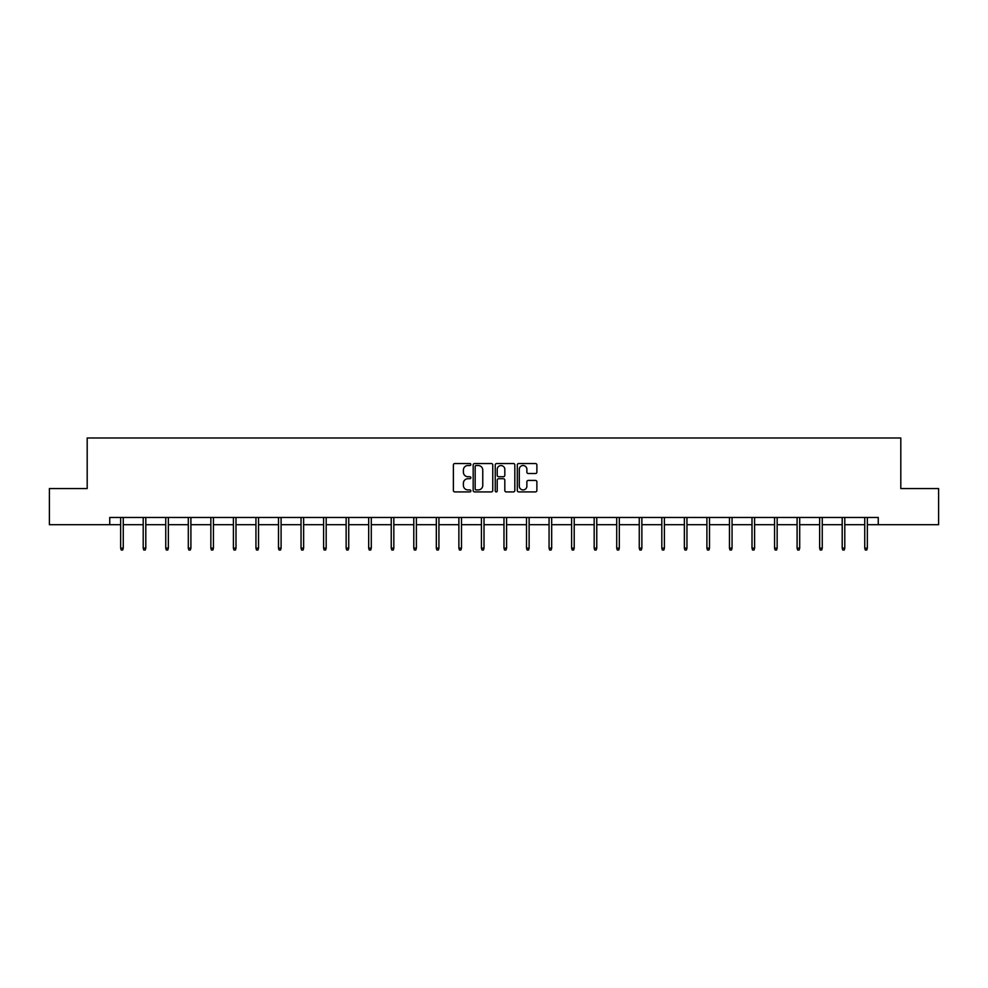 <?xml version="1.0" encoding="UTF-8"?>
<svg xmlns="http://www.w3.org/2000/svg" width="988" height="988" viewBox="0 0 988 988"><rect width="100%" height="100%" fill="white"/><g stroke="black" fill="none" stroke-linecap="round" stroke-linejoin="round"><path stroke-width="1.48" d="M470.868 464.533A0.988 0.988 0 0 0 469.88 463.533L454.813 463.533A1.42 1.42 0 0 0 453.393 464.953L453.393 490.493A1.42 1.42 0 0 0 454.813 491.913L469.88 491.913A0.988 0.988 0 0 0 470.868 490.925A0.988 0.988 0 0 0 469.88 489.925L467.929 489.925A4.545 4.545 0 0 1 463.397 485.392L463.397 483.256A4.545 4.545 0 0 1 467.929 478.723L469.88 478.723A0.988 0.988 0 0 0 470.868 477.723A0.988 0.988 0 0 0 469.88 476.735L467.929 476.735A4.545 4.545 0 0 1 463.397 472.19L463.397 470.066A4.545 4.545 0 0 1 467.929 465.521L469.88 465.521A0.988 0.988 0 0 0 470.868 464.533M535.459 473.536A1.42 1.42 0 0 0 536.879 472.116L536.879 464.953A1.42 1.42 0 0 0 535.459 463.533L518.725 463.533A1.42 1.42 0 0 0 517.304 464.953L517.304 490.493A1.42 1.42 0 0 0 518.725 491.913L535.459 491.913A1.42 1.42 0 0 0 536.879 490.493L536.879 481.835A1.42 1.42 0 0 0 535.459 480.415L528.296 480.415A1.42 1.42 0 0 0 526.876 481.835L526.876 486.133A3.791 3.791 0 0 1 523.084 489.925A3.791 3.791 0 0 1 519.293 486.133L519.293 469.325A3.791 3.791 0 0 1 523.084 465.521A3.791 3.791 0 0 1 526.876 469.325L526.876 472.116A1.42 1.42 0 0 0 528.296 473.536L535.459 473.536M109.742 524.702L49.4 524.702L49.4 488.566L87.191 488.566L87.191 437.98L900.809 437.98L900.809 488.566L938.6 488.566L938.6 524.702L878.258 524.702L878.258 517.477L109.742 517.477L109.742 524.702L120.66 524.702M492.753 464.953A1.42 1.42 0 0 0 491.345 463.533L474.598 463.533A1.42 1.42 0 0 0 473.178 464.953L473.178 490.493A1.42 1.42 0 0 0 474.598 491.913L491.345 491.913A1.42 1.42 0 0 0 492.753 490.493L492.753 464.953M496.655 463.533L513.402 463.533A1.42 1.42 0 0 1 514.822 464.953L514.822 490.493A1.42 1.42 0 0 1 513.402 491.913L506.239 491.913A1.42 1.42 0 0 1 504.819 490.493L504.819 480.131A1.42 1.42 0 0 0 503.398 478.723L498.644 478.723A1.42 1.42 0 0 0 497.223 480.131L497.223 490.925A0.988 0.988 0 0 1 496.235 491.913A0.988 0.988 0 0 1 495.247 490.925L495.247 464.953A1.42 1.42 0 0 1 496.655 463.533M123.253 524.702L143.211 524.702M145.804 524.702L165.749 524.702M168.355 524.702L188.3 524.702M190.906 524.702L210.852 524.702M213.445 524.702L233.403 524.702M235.996 524.702L255.941 524.702M258.547 524.702L278.493 524.702M281.098 524.702L301.044 524.702M303.637 524.702L323.595 524.702M326.188 524.702L346.133 524.702M348.739 524.702L368.685 524.702M371.29 524.702L391.236 524.702M393.829 524.702L413.787 524.702M416.38 524.702L436.326 524.702M438.931 524.702L458.877 524.702M461.482 524.702L481.428 524.702M484.021 524.702L503.979 524.702M506.572 524.702L526.518 524.702M529.123 524.702L549.069 524.702M551.675 524.702L571.62 524.702M574.213 524.702L594.171 524.702M596.764 524.702L616.71 524.702M619.315 524.702L639.261 524.702M641.867 524.702L661.812 524.702M664.405 524.702L684.363 524.702M686.956 524.702L706.902 524.702M709.508 524.702L729.453 524.702M732.059 524.702L752.004 524.702M754.597 524.702L774.555 524.702M777.148 524.702L797.094 524.702M799.7 524.702L819.645 524.702M822.251 524.702L842.196 524.702M844.789 524.702L864.747 524.702M867.341 524.702L878.258 524.702M476.154 465.521A0.988 0.988 0 0 0 475.166 466.521L475.166 488.937A0.988 0.988 0 0 0 476.154 489.925L478.217 489.925A4.545 4.545 0 0 0 482.762 485.392L482.762 470.066A4.545 4.545 0 0 0 478.217 465.521L476.154 465.521M504.819 469.386A3.791 3.791 0 0 0 501.027 465.595A3.791 3.791 0 0 0 497.223 469.386L497.223 475.314A1.42 1.42 0 0 0 498.644 476.735L503.398 476.735A1.42 1.42 0 0 0 504.819 475.314L504.819 469.386M120.66 548.142L121.24 550.02L122.685 550.02L123.253 548.142L120.66 548.142L120.66 517.477M123.253 548.142L123.253 517.477M143.211 548.142L143.779 550.02L145.224 550.02L145.804 548.142L143.211 548.142L143.211 517.477M145.804 548.142L145.804 517.477M165.749 548.142L166.33 550.02L167.775 550.02L168.355 548.142L165.749 548.142L165.749 517.477M168.355 548.142L168.355 517.477M188.3 548.142L188.881 550.02L190.326 550.02L190.906 548.142L188.3 548.142L188.3 517.477M190.906 548.142L190.906 517.477M210.852 548.142L211.432 550.02L212.877 550.02L213.445 548.142L210.852 548.142L210.852 517.477M213.445 548.142L213.445 517.477M233.403 548.142L233.971 550.02L235.416 550.02L235.996 548.142L233.403 548.142L233.403 517.477M235.996 548.142L235.996 517.477M255.941 548.142L256.522 550.02L257.967 550.02L258.547 548.142L255.941 548.142L255.941 517.477M258.547 548.142L258.547 517.477M278.493 548.142L279.073 550.02L280.518 550.02L281.098 548.142L278.493 548.142L278.493 517.477M281.098 548.142L281.098 517.477M301.044 548.142L301.624 550.02L303.069 550.02L303.637 548.142L301.044 548.142L301.044 517.477M303.637 548.142L303.637 517.477M323.595 548.142L324.163 550.02L325.608 550.02L326.188 548.142L323.595 548.142L323.595 517.477M326.188 548.142L326.188 517.477M346.133 548.142L346.714 550.02L348.159 550.02L348.739 548.142L346.133 548.142L346.133 517.477M348.739 548.142L348.739 517.477M368.685 548.142L369.265 550.02L370.71 550.02L371.29 548.142L368.685 548.142L368.685 517.477M371.29 548.142L371.29 517.477M391.236 548.142L391.816 550.02L393.261 550.02L393.829 548.142L391.236 548.142L391.236 517.477M393.829 548.142L393.829 517.477M413.787 548.142L414.355 550.02L415.8 550.02L416.38 548.142L413.787 548.142L413.787 517.477M416.38 548.142L416.38 517.477M436.326 548.142L436.906 550.02L438.351 550.02L438.931 548.142L436.326 548.142L436.326 517.477M438.931 548.142L438.931 517.477M458.877 548.142L459.457 550.02L460.902 550.02L461.482 548.142L458.877 548.142L458.877 517.477M461.482 548.142L461.482 517.477M481.428 548.142L482.008 550.02L483.453 550.02L484.021 548.142L481.428 548.142L481.428 517.477M484.021 548.142L484.021 517.477M503.979 548.142L504.547 550.02L505.992 550.02L506.572 548.142L503.979 548.142L503.979 517.477M506.572 548.142L506.572 517.477M526.518 548.142L527.098 550.02L528.543 550.02L529.123 548.142L526.518 548.142L526.518 517.477M529.123 548.142L529.123 517.477M549.069 548.142L549.649 550.02L551.094 550.02L551.675 548.142L549.069 548.142L549.069 517.477M551.675 548.142L551.675 517.477M571.62 548.142L572.2 550.02L573.645 550.02L574.213 548.142L571.62 548.142L571.62 517.477M574.213 548.142L574.213 517.477M594.171 548.142L594.739 550.02L596.184 550.02L596.764 548.142L594.171 548.142L594.171 517.477M596.764 548.142L596.764 517.477M616.71 548.142L617.29 550.02L618.735 550.02L619.315 548.142L616.71 548.142L616.71 517.477M619.315 548.142L619.315 517.477M639.261 548.142L639.841 550.02L641.286 550.02L641.867 548.142L639.261 548.142L639.261 517.477M641.867 548.142L641.867 517.477M661.812 548.142L662.392 550.02L663.837 550.02L664.405 548.142L661.812 548.142L661.812 517.477M664.405 548.142L664.405 517.477M684.363 548.142L684.931 550.02L686.376 550.02L686.956 548.142L684.363 548.142L684.363 517.477M686.956 548.142L686.956 517.477M706.902 548.142L707.482 550.02L708.927 550.02L709.508 548.142L706.902 548.142L706.902 517.477M709.508 548.142L709.508 517.477M729.453 548.142L730.033 550.02L731.478 550.02L732.059 548.142L729.453 548.142L729.453 517.477M732.059 548.142L732.059 517.477M752.004 548.142L752.584 550.02L754.029 550.02L754.597 548.142L752.004 548.142L752.004 517.477M754.597 548.142L754.597 517.477M774.555 548.142L775.123 550.02L776.568 550.02L777.148 548.142L774.555 548.142L774.555 517.477M777.148 548.142L777.148 517.477M797.094 548.142L797.674 550.02L799.119 550.02L799.7 548.142L797.094 548.142L797.094 517.477M799.7 548.142L799.7 517.477M819.645 548.142L820.225 550.02L821.67 550.02L822.251 548.142L819.645 548.142L819.645 517.477M822.251 548.142L822.251 517.477M842.196 548.142L842.776 550.02L844.221 550.02L844.789 548.142L842.196 548.142L842.196 517.477M844.789 548.142L844.789 517.477M864.747 548.142L865.315 550.02L866.76 550.02L867.341 548.142L864.747 548.142L864.747 517.477M867.341 548.142L867.341 517.477"/></g></svg>
